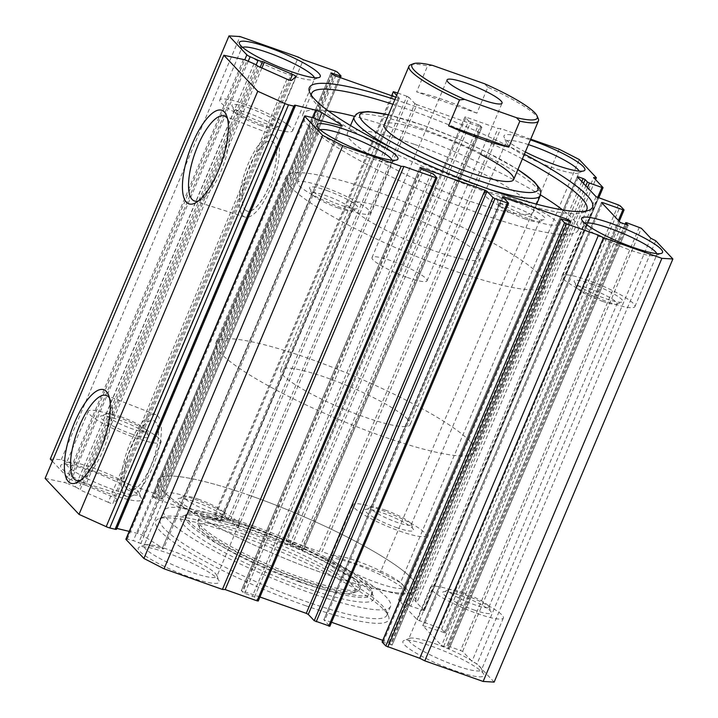 <?xml version="1.0" encoding="UTF-8"?>
<svg xmlns="http://www.w3.org/2000/svg" width="718" height="718" viewBox="0 0 718 718"><rect width="100%" height="100%" fill="white"/><g stroke="black" fill="none" stroke-linecap="round" stroke-linejoin="round"><path stroke-width="0.54" stroke-dasharray="3.59 2.69" d="M198.419 200.95A45.046 15.419 -70.6 0 0 200.735 199.936A45.046 15.419 -70.6 0 0 223.935 163.632A45.046 15.419 -70.6 0 0 228.656 120.812A45.046 15.419 -70.6 0 0 227.498 118.569M80.389 480.369A45.046 15.419 -70.6 0 0 82.696 479.355A45.046 15.419 -70.6 0 0 105.905 443.051A45.046 15.419 -70.6 0 0 110.626 400.231A45.046 15.419 -70.6 0 0 109.459 397.987M305.096 605.489A126.494 20.66 22.9 0 0 388.456 615.954A126.494 20.66 22.9 0 0 239.318 535.637A126.494 20.66 22.9 0 0 158.624 518.863A126.494 20.66 22.9 0 0 305.096 605.489M241.58 533.411A122.984 20.086 -157.1 0 1 386.58 611.503A122.984 20.086 -157.1 0 1 386.849 615.227A122.984 20.086 -157.1 0 1 305.536 601.325A122.984 20.086 -157.1 0 1 160.267 519.509A122.984 20.086 -157.1 0 1 163.13 517.113A122.984 20.086 -157.1 0 1 241.58 533.411M304.441 587.45A104.532 17.07 22.9 0 0 373.333 596.102A104.532 17.07 22.9 0 0 250.088 529.722A104.532 17.07 22.9 0 0 183.404 515.865A104.532 17.07 22.9 0 0 304.441 587.45M252.35 527.497A101.023 16.496 -157.1 0 1 371.457 591.641A101.023 16.496 -157.1 0 1 371.673 594.701A101.023 16.496 -157.1 0 1 304.881 583.285A101.023 16.496 -157.1 0 1 185.558 516.08A101.023 16.496 -157.1 0 1 187.901 514.106A101.023 16.496 -157.1 0 1 252.35 527.497M299.191 581.867A84.329 13.777 -157.1 0 1 199.766 528.322A84.329 13.777 -157.1 0 1 255.339 535.305A84.329 13.777 -157.1 0 1 352.996 593.05A84.329 13.777 -157.1 0 1 299.191 581.867M255.779 531.14A87.847 14.351 22.9 0 0 197.692 521.214A87.847 14.351 22.9 0 0 197.89 523.871A87.847 14.351 22.9 0 0 301.452 579.65A87.847 14.351 22.9 0 0 357.492 591.291A87.847 14.351 22.9 0 0 359.538 589.577A87.847 14.351 22.9 0 0 255.779 531.14M302.125 578.053A87.847 14.351 -157.1 0 1 198.365 519.617A87.847 14.351 -157.1 0 1 256.452 529.543A87.847 14.351 -157.1 0 1 360.212 587.979A87.847 14.351 -157.1 0 1 302.125 578.053M253.023 525.899A101.023 16.496 -157.1 0 1 372.346 593.104A101.023 16.496 -157.1 0 1 305.554 581.688A101.023 16.496 -157.1 0 1 186.231 514.483A101.023 16.496 -157.1 0 1 253.023 525.899M245.296 524.634A122.984 20.086 -157.1 0 1 390.556 606.441A122.984 20.086 -157.1 0 1 309.243 592.538A122.984 20.086 -157.1 0 1 163.982 510.731A122.984 20.086 -157.1 0 1 245.296 524.634M242.675 215.535A43.358 14.845 -70.6 0 0 245.044 217.069A43.358 14.845 -70.6 0 0 272.095 184.391A43.358 14.845 -70.6 0 0 275.972 136.716A43.358 14.845 -70.6 0 0 273.908 135.289A43.358 14.845 -70.6 0 0 246.732 167.42A43.358 14.845 -70.6 0 0 242.675 215.535M245.107 209.782A37.04 12.682 -70.6 0 0 246.992 211.047A37.04 12.682 -70.6 0 0 270.156 183.377A37.04 12.682 -70.6 0 0 273.54 142.46A37.04 12.682 -70.6 0 0 271.655 141.195A37.04 12.682 -70.6 0 0 248.491 168.874A37.04 12.682 -70.6 0 0 245.107 209.782M245.179 209.818A37.04 12.682 -70.6 0 0 247.073 211.083A37.04 12.682 -70.6 0 0 270.237 183.404A37.04 12.682 -70.6 0 0 273.621 142.487A37.04 12.682 -70.6 0 0 271.727 141.222A37.04 12.682 -70.6 0 0 248.572 168.901A37.04 12.682 -70.6 0 0 245.179 209.818M124.645 494.953A43.358 14.845 -70.6 0 0 127.014 496.488A43.358 14.845 -70.6 0 0 154.065 463.81A43.358 14.845 -70.6 0 0 157.942 416.135A43.358 14.845 -70.6 0 0 155.878 414.717A43.358 14.845 -70.6 0 0 128.693 446.838A43.358 14.845 -70.6 0 0 124.645 494.953M127.077 489.209A37.04 12.682 -70.6 0 0 128.962 490.475A37.04 12.682 -70.6 0 0 152.126 462.796A37.04 12.682 -70.6 0 0 155.51 421.888A37.04 12.682 -70.6 0 0 153.625 420.622A37.04 12.682 -70.6 0 0 130.461 448.292A37.04 12.682 -70.6 0 0 127.077 489.209M127.149 489.236A37.04 12.682 -70.6 0 0 129.043 490.502A37.04 12.682 -70.6 0 0 152.207 462.823A37.04 12.682 -70.6 0 0 155.591 421.915A37.04 12.682 -70.6 0 0 153.697 420.649A37.04 12.682 -70.6 0 0 130.541 448.319A37.04 12.682 -70.6 0 0 127.149 489.236M261.828 68.156L85.675 485.18L83.871 484.668A4.389 0.718 -157.1 0 1 79.384 483.367L256.164 64.871M125.91 539.182A4.389 0.718 -157.1 0 1 127.274 539.209L133.342 540.672A4.389 0.718 -157.1 0 1 134.876 541.139A4.389 0.718 -157.1 0 1 138.646 542.835L162.124 548.839A4.389 0.718 22.9 0 0 163.489 548.866A4.389 0.718 22.9 0 0 162.492 547.888L143.196 535.799A4.389 0.718 22.9 0 0 137.47 533.384L129.195 531.392M286.922 79.159L108.185 502.277A4.389 0.718 22.9 0 0 109.935 502.977A4.389 0.718 22.9 0 0 112.807 503.515L291.544 80.398M394.891 99.524A153.724 25.112 -157.1 0 1 410.974 104.99A153.724 25.112 -157.1 0 1 524.373 154.217M311.37 95.279A149.335 24.394 22.9 0 0 312.016 97.845A149.335 24.394 22.9 0 0 488.078 192.666A149.335 24.394 22.9 0 0 583.357 212.456A149.335 24.394 22.9 0 0 585.637 211.137M522.372 158.947A149.335 24.394 22.9 0 0 410.436 110.195A149.335 24.394 22.9 0 0 392.899 104.263M250.842 495.824A140.548 22.958 -157.1 0 1 416.862 589.325A140.548 22.958 -157.1 0 1 323.926 573.44A140.548 22.958 -157.1 0 1 157.915 479.947A140.548 22.958 -157.1 0 1 250.842 495.824M378.996 192.46A140.548 22.958 -157.1 0 1 545.007 285.952A140.548 22.958 -157.1 0 1 452.071 270.076A140.548 22.958 -157.1 0 1 286.06 176.574A140.548 22.958 -157.1 0 1 378.996 192.46M480.477 154.28A70.274 11.479 22.9 0 0 430.647 132.821A70.274 11.479 22.9 0 0 384.184 124.887L350.797 203.921A70.274 11.479 -157.1 0 1 397.26 211.864A70.274 11.479 -157.1 0 1 480.27 258.615A70.274 11.479 -157.1 0 1 433.807 250.672A70.274 11.479 -157.1 0 1 350.797 203.921M414.223 144.291A101.023 16.496 22.9 0 0 347.431 132.875A101.023 16.496 22.9 0 0 466.754 200.08A101.023 16.496 22.9 0 0 533.546 211.496A101.023 16.496 22.9 0 0 414.223 144.291M328.261 110.913A149.335 24.394 22.9 0 0 302.924 114.081A149.335 24.394 22.9 0 0 479.31 213.417A149.335 24.394 22.9 0 0 578.053 230.299A149.335 24.394 22.9 0 0 562.652 209.925M540.51 194.937A149.335 24.394 22.9 0 0 401.667 130.954A149.335 24.394 22.9 0 0 354.45 116.334M528.421 144.614A39.526 6.453 22.9 0 0 506.334 141.518A39.526 6.453 22.9 0 0 506.414 142.72A39.526 6.453 22.9 0 0 553.022 167.815A39.526 6.453 22.9 0 0 578.241 173.056A39.526 6.453 22.9 0 0 579.157 172.284A39.526 6.453 22.9 0 0 579.094 171.126M320.228 129.823A39.526 6.453 22.9 0 0 319.357 130.577A39.526 6.453 22.9 0 0 319.438 131.771A39.526 6.453 22.9 0 0 366.045 156.874A39.526 6.453 22.9 0 0 391.265 162.115A39.526 6.453 22.9 0 0 392.181 161.344A39.526 6.453 22.9 0 0 392.109 160.186M377.121 588.159A43.924 7.171 22.9 0 0 406.065 591.794A43.924 7.171 22.9 0 0 354.279 563.908A43.924 7.171 22.9 0 0 326.259 558.083A43.924 7.171 22.9 0 0 377.121 588.159M357.106 561.126A39.526 6.453 -157.1 0 1 403.713 586.229A39.526 6.453 -157.1 0 1 403.794 587.423A39.526 6.453 -157.1 0 1 377.659 582.953A39.526 6.453 -157.1 0 1 330.971 556.656A39.526 6.453 -157.1 0 1 331.887 555.885A39.526 6.453 -157.1 0 1 357.106 561.126M190.135 577.218A43.924 7.171 22.9 0 0 219.08 580.853A43.924 7.171 22.9 0 0 167.303 552.959A43.924 7.171 22.9 0 0 139.283 547.143A43.924 7.171 22.9 0 0 190.135 577.218M170.13 550.185A39.526 6.453 -157.1 0 1 216.737 575.28A39.526 6.453 -157.1 0 1 216.818 576.482A39.526 6.453 -157.1 0 1 190.683 572.013A39.526 6.453 -157.1 0 1 143.995 545.716A39.526 6.453 -157.1 0 1 144.91 544.944A39.526 6.453 -157.1 0 1 170.13 550.185M209.18 516.484A26.351 4.308 22.9 0 0 226.547 518.665A26.351 4.308 22.9 0 0 195.476 501.927A26.351 4.308 22.9 0 0 178.665 498.436A26.351 4.308 22.9 0 0 209.18 516.484M198.303 499.145A21.962 3.59 -157.1 0 1 224.196 513.092A21.962 3.59 -157.1 0 1 224.24 513.756A21.962 3.59 -157.1 0 1 209.719 511.279A21.962 3.59 -157.1 0 1 183.781 496.668A21.962 3.59 -157.1 0 1 184.293 496.237A21.962 3.59 -157.1 0 1 198.303 499.145M396.156 527.425A26.351 4.308 22.9 0 0 413.523 529.606A26.351 4.308 22.9 0 0 382.452 512.876A26.351 4.308 22.9 0 0 365.641 509.376A26.351 4.308 22.9 0 0 396.156 527.425M385.279 510.094A21.962 3.59 -157.1 0 1 411.172 524.041A21.962 3.59 -157.1 0 1 411.217 524.705A21.962 3.59 -157.1 0 1 396.704 522.219A21.962 3.59 -157.1 0 1 370.757 507.617A21.962 3.59 -157.1 0 1 371.269 507.186A21.962 3.59 -157.1 0 1 385.279 510.094M513.971 201.516A26.351 4.308 -157.1 0 1 544.486 219.564A26.351 4.308 -157.1 0 1 527.676 216.073A26.351 4.308 -157.1 0 1 496.605 199.335A26.351 4.308 -157.1 0 1 513.971 201.516M524.849 218.855A21.962 3.59 22.9 0 0 538.859 221.763A21.962 3.59 22.9 0 0 539.371 221.332A21.962 3.59 22.9 0 0 513.433 206.721A21.962 3.59 22.9 0 0 498.911 204.244A21.962 3.59 22.9 0 0 498.956 204.908A21.962 3.59 22.9 0 0 524.849 218.855M326.995 190.575A26.351 4.308 -157.1 0 1 357.51 208.624A26.351 4.308 -157.1 0 1 340.7 205.124A26.351 4.308 -157.1 0 1 309.629 188.394A26.351 4.308 -157.1 0 1 326.995 190.575M337.873 207.906A21.962 3.59 22.9 0 0 351.883 210.814A21.962 3.59 22.9 0 0 352.394 210.383A21.962 3.59 22.9 0 0 326.448 195.781A21.962 3.59 22.9 0 0 311.935 193.295A21.962 3.59 22.9 0 0 311.98 193.959A21.962 3.59 22.9 0 0 337.873 207.906M242.585 47.352A39.526 6.453 22.9 0 0 241.706 48.106A39.526 6.453 22.9 0 0 241.786 49.309A39.526 6.453 22.9 0 0 288.394 74.403A39.526 6.453 22.9 0 0 313.613 79.644A39.526 6.453 22.9 0 0 314.529 78.872A39.526 6.453 22.9 0 0 314.466 77.715M454.763 670.63A43.924 7.171 22.9 0 0 483.717 674.265A43.924 7.171 22.9 0 0 431.931 646.371A43.924 7.171 22.9 0 0 403.911 640.555A43.924 7.171 22.9 0 0 454.763 670.63M434.758 643.597A39.526 6.453 -157.1 0 1 481.365 668.691A39.526 6.453 -157.1 0 1 481.446 669.894A39.526 6.453 -157.1 0 1 455.311 665.424A39.526 6.453 -157.1 0 1 408.623 639.128A39.526 6.453 -157.1 0 1 409.538 638.356A39.526 6.453 -157.1 0 1 434.758 643.597M112.493 494.747A43.924 7.171 22.9 0 0 141.437 498.382A43.924 7.171 22.9 0 0 89.651 470.496A43.924 7.171 22.9 0 0 61.631 464.672A43.924 7.171 22.9 0 0 112.493 494.747M92.478 467.714A39.526 6.453 -157.1 0 1 139.086 492.817A39.526 6.453 -157.1 0 1 139.166 494.011A39.526 6.453 -157.1 0 1 113.031 489.541A39.526 6.453 -157.1 0 1 66.343 463.245A39.526 6.453 -157.1 0 1 67.259 462.473A39.526 6.453 -157.1 0 1 92.478 467.714M249.343 108.104A26.351 4.308 -157.1 0 1 279.858 126.153A26.351 4.308 -157.1 0 1 263.048 122.661A26.351 4.308 -157.1 0 1 231.977 105.923A26.351 4.308 -157.1 0 1 249.343 108.104M260.221 125.444A21.962 3.59 22.9 0 0 274.231 128.351A21.962 3.59 22.9 0 0 274.743 127.921A21.962 3.59 22.9 0 0 248.805 113.309A21.962 3.59 22.9 0 0 234.283 110.832A21.962 3.59 22.9 0 0 234.328 111.496A21.962 3.59 22.9 0 0 260.221 125.444M591.623 283.987A26.351 4.308 -157.1 0 1 622.138 302.036A26.351 4.308 -157.1 0 1 605.328 298.535A26.351 4.308 -157.1 0 1 574.256 281.806A26.351 4.308 -157.1 0 1 591.623 283.987M602.501 301.318A21.962 3.59 22.9 0 0 616.511 304.226A21.962 3.59 22.9 0 0 617.022 303.795A21.962 3.59 22.9 0 0 591.085 289.192A21.962 3.59 22.9 0 0 576.563 286.706A21.962 3.59 22.9 0 0 576.608 287.371A21.962 3.59 22.9 0 0 602.501 301.318M473.808 609.896A26.351 4.308 22.9 0 0 491.175 612.077A26.351 4.308 22.9 0 0 460.103 595.339A26.351 4.308 22.9 0 0 443.293 591.847A26.351 4.308 22.9 0 0 473.808 609.896M462.93 592.556A21.962 3.59 -157.1 0 1 488.823 606.504A21.962 3.59 -157.1 0 1 488.868 607.168A21.962 3.59 -157.1 0 1 474.347 604.691A21.962 3.59 -157.1 0 1 448.409 590.079A21.962 3.59 -157.1 0 1 448.921 589.649A21.962 3.59 -157.1 0 1 462.93 592.556M131.529 434.013A26.351 4.308 22.9 0 0 148.895 436.194A26.351 4.308 22.9 0 0 117.824 419.465A26.351 4.308 22.9 0 0 101.014 415.964A26.351 4.308 22.9 0 0 131.529 434.013M120.651 416.682A21.962 3.59 -157.1 0 1 146.544 430.629A21.962 3.59 -157.1 0 1 146.589 431.294A21.962 3.59 -157.1 0 1 132.076 428.808A21.962 3.59 -157.1 0 1 106.129 414.205A21.962 3.59 -157.1 0 1 106.641 413.774A21.962 3.59 -157.1 0 1 120.651 416.682M584.856 223.235A39.526 6.453 22.9 0 0 583.985 223.989A39.526 6.453 22.9 0 0 584.066 225.183A39.526 6.453 22.9 0 0 630.673 250.286A39.526 6.453 22.9 0 0 655.893 255.527A39.526 6.453 22.9 0 0 656.808 254.755A39.526 6.453 22.9 0 0 656.737 253.598M477.228 613.531A39.526 6.453 22.9 0 0 503.372 618.001A39.526 6.453 22.9 0 0 456.675 591.704A39.526 6.453 22.9 0 0 430.54 587.234A39.526 6.453 22.9 0 0 477.228 613.531M134.957 437.657A39.526 6.453 22.9 0 0 161.092 442.117A39.526 6.453 22.9 0 0 114.395 415.821A39.526 6.453 22.9 0 0 88.26 411.36A39.526 6.453 22.9 0 0 134.957 437.657M399.585 531.069A39.526 6.453 22.9 0 0 425.72 535.529A39.526 6.453 22.9 0 0 379.023 509.233A39.526 6.453 22.9 0 0 352.888 504.772A39.526 6.453 22.9 0 0 399.585 531.069M212.6 520.119A39.526 6.453 22.9 0 0 238.744 524.589A39.526 6.453 22.9 0 0 192.047 498.292A39.526 6.453 22.9 0 0 165.912 493.822A39.526 6.453 22.9 0 0 212.6 520.119M608.756 302.179A39.526 6.453 22.9 0 0 634.891 306.64A39.526 6.453 22.9 0 0 588.195 280.343A39.526 6.453 22.9 0 0 562.059 275.883A39.526 6.453 22.9 0 0 608.756 302.179M266.477 126.296A39.526 6.453 22.9 0 0 292.612 130.766A39.526 6.453 22.9 0 0 245.924 104.469A39.526 6.453 22.9 0 0 219.78 99.999A39.526 6.453 22.9 0 0 266.477 126.296M531.105 219.708A39.526 6.453 22.9 0 0 557.24 224.178A39.526 6.453 22.9 0 0 510.552 197.881A39.526 6.453 22.9 0 0 484.408 193.411A39.526 6.453 22.9 0 0 531.105 219.708M344.128 208.767A39.526 6.453 22.9 0 0 370.264 213.228A39.526 6.453 22.9 0 0 323.567 186.931A39.526 6.453 22.9 0 0 297.431 182.471A39.526 6.453 22.9 0 0 344.128 208.767M52.36 461.243L68.111 477.973L244.739 59.845M525.325 151.947A43.924 7.171 -157.1 0 1 504.072 137.147A43.924 7.171 -157.1 0 1 530.423 139.884M530.728 139.166L500.742 128.585L497.987 128.423L319.259 551.541L322.005 551.702L500.742 128.585M50.269 459.026L61.263 459.664L119.646 480.27L124.672 482.855L156.587 494.119L158.597 495.16L162.313 499.172L152.207 496.03L155.653 498.651L219.475 521.178L220.579 521.241L214.574 514.806L228.189 519.401L230.209 520.433L236.141 526.743L238.152 527.775L303.14 550.5L299.693 547.879L289.901 544.091L286.186 540.08L287.344 540.277L466.081 117.16L497.987 128.423M466.081 117.16L464.914 116.962L286.24 540.214M289.901 544.091L468.63 120.974L464.977 117.088M468.63 120.974L470.649 122.006L291.912 545.133M299.693 547.879L478.43 124.752L470.649 122.006M478.43 124.752L480.441 125.794L301.704 548.911M303.077 550.365L481.814 127.248L480.441 125.794M481.814 127.248L480.71 127.185L301.982 550.302M238.152 527.775L416.889 104.648L480.71 127.185M416.889 104.648L414.878 103.616L236.141 526.743M230.209 520.433L408.937 97.307L414.878 103.616M408.937 97.307L406.926 96.275L228.189 519.401M397.646 92.999L406.926 96.275M220.579 521.241L399.307 98.124L396.668 95.323M399.307 98.124L398.212 98.061L219.475 521.178M395.86 97.226L398.212 98.061M85.675 485.18L113.794 497.511L290.045 80.281M248.222 61.254L71.396 479.866L79.384 483.367M71.396 479.866A4.389 0.718 -157.1 0 1 68.111 477.973M287.344 540.277L319.259 551.541M559.116 149.191L380.378 572.309L322.005 551.702M380.378 572.309L400.509 582.657L579.246 159.531M602.985 187.506L424.257 610.632L414.887 600.688L417.643 600.849L400.509 582.657M424.257 610.632L410.705 606.171L408.686 605.139L406.406 602.707L398.625 599.961L417.346 619.849L439.596 628.026L441.615 629.067L445.268 632.944L422.767 625.54L441.561 645.563L449.405 648.444L447.054 645.886L448.158 645.949L462.625 651.379L471.986 661.323L477.021 663.908L655.758 240.79M494.146 682.1L477.021 663.908M382.245 641.901L392.207 645.096L388.761 642.466L382.775 640.357M331.545 622.273L323.782 619.742L329.777 626.186L508.515 203.059M259.943 596.999L241.275 590.618L244.721 593.247L254.522 597.026L258.175 600.912L436.912 177.786M116.846 528.421L115.831 528.529A4.389 0.718 -157.1 0 1 116.487 529.274M45.117 478.385L64.701 482.604A4.389 0.718 -157.1 0 1 68.201 483.806L246.929 60.689M253.975 63.776L75.237 486.894L68.201 483.806M75.237 486.894A4.389 0.718 -157.1 0 1 78.684 489.075L80.066 489.954L258.794 66.828M108.185 502.277L80.066 489.954M295.933 76.664L117.196 499.782L112.807 503.515M117.196 499.782A4.389 0.718 22.9 0 0 117.231 499.737A4.389 0.718 22.9 0 0 113.794 497.511M119.646 480.27L298.374 57.153M61.263 459.664L240 36.546M417.643 600.849L595.572 179.626M414.887 600.688L593.624 177.561M650.723 238.196L471.986 661.323M124.672 482.855L303.409 59.738M407.277 277.435A29.869 4.882 22.9 0 0 427.031 280.81A29.869 4.882 22.9 0 0 391.75 260.939A29.869 4.882 22.9 0 0 372.005 257.565A29.869 4.882 22.9 0 0 407.277 277.435M411.917 578.591A140.548 22.958 22.9 0 0 273.361 504.18A140.548 22.958 22.9 0 0 157.915 479.947A140.548 22.958 22.9 0 0 162.851 490.681A140.548 22.958 22.9 0 0 301.407 565.093A140.548 22.958 22.9 0 0 416.862 589.325A140.548 22.958 22.9 0 0 411.917 578.591M469.922 441.283A140.548 22.958 22.9 0 0 331.366 366.871A140.548 22.958 22.9 0 0 215.912 342.63A140.548 22.958 22.9 0 0 220.857 353.364A140.548 22.958 22.9 0 0 359.413 427.775A140.548 22.958 22.9 0 0 474.858 452.008A140.548 22.958 22.9 0 0 469.922 441.283M407.653 419.303A70.274 11.479 22.9 0 0 338.375 382.093A70.274 11.479 22.9 0 0 280.648 369.976A70.274 11.479 22.9 0 0 283.125 375.343A70.274 11.479 22.9 0 0 352.403 412.545A70.274 11.479 22.9 0 0 410.122 424.67A70.274 11.479 22.9 0 0 407.653 419.303M410.606 64.835A70.274 11.479 -157.1 0 1 427.578 65.93L416.619 91.877A70.274 11.479 -157.1 0 1 476.905 113.157L487.863 87.21A70.274 11.479 -157.1 0 1 535.969 115.526A70.274 11.479 -157.1 0 1 538.294 118.766M487.863 87.21L484.453 83.71M432.676 65.437L427.578 65.93M476.905 113.157L416.619 91.877M83.871 484.668L260.131 67.411M317.383 119.709L138.646 542.835M490.852 189.866A101.023 16.496 -157.1 0 1 473.494 184.113A101.023 16.496 -157.1 0 1 392.71 148.402M354.171 116.908A101.023 16.496 -157.1 0 1 420.972 128.325A101.023 16.496 -157.1 0 1 540.295 195.529M517.875 169.601A96.625 15.778 22.9 0 0 423.799 125.551A96.625 15.778 22.9 0 0 388.402 114.907M243.438 59.477L64.701 482.604M448.158 645.949L626.895 222.822M639.343 227.22L460.606 650.346M449.342 648.309L627.999 225.371M625.073 224.456L447.054 645.886M443.571 646.595L622.309 223.477M626.976 225.12L448.238 648.246M422.83 625.674L601.567 202.548M620.289 222.436L441.561 645.563M444.164 632.881L618.395 220.426M602.339 203.373L423.934 625.737M423.153 610.569L597.609 197.576M587.504 187.622L410.705 606.171M419.366 620.882L598.094 197.764M618.333 204.908L439.596 628.026M398.625 599.961L577.353 176.843M596.084 196.732L417.346 619.849M404.396 601.675L581.84 181.6M578.134 177.669L399.72 600.024M408.686 605.139L585.816 185.818M583.528 183.395L406.406 602.707M441.615 629.067L620.343 205.94M623.996 209.818L445.268 632.944M462.625 651.379L641.353 228.252M254.522 597.026L433.25 173.909M244.721 593.247L423.458 170.121M431.24 172.867L252.503 595.994M241.338 590.752L420.075 167.635M421.448 169.089L242.711 592.206M420.856 168.461L242.442 590.815M323.845 619.876L502.573 196.759M388.761 642.466L566.906 220.758M503.354 197.585L324.94 619.939M392.145 644.961L570.801 222.024M569.033 221.512L390.78 643.507M383.268 642.152L561.997 219.026M569.778 221.772L391.05 644.899M158.597 495.16L337.334 72.033M340.987 75.92L162.25 499.037M391.705 95.763L214.637 514.941M155.653 498.651L334.391 75.534M152.27 496.165L331.007 73.039M332.371 74.492L153.643 497.619M161.155 498.974L339.291 77.257M331.779 73.864L153.374 496.228M215.741 515.003L394.469 91.877M335.324 71.001L156.587 494.119M294.694 105.501L116.119 528.242M137.47 533.384L313.021 117.815M318.702 120.319L143.196 535.799M162.492 547.888L340.826 125.704M140.773 543.697L319.51 120.579M340.862 125.713L162.124 548.839M312.07 117.546L133.342 540.672M127.274 539.209L306.003 116.083M257.421 65.957L78.684 489.075M115.831 528.529L294.568 105.411M228.656 120.812L226.583 115.607M200.735 199.936L195.852 202.682M110.626 400.231L108.553 395.026M82.696 479.355L77.813 482.101M386.58 611.503L388.456 615.954M371.457 591.641L373.333 596.102M199.766 528.322L197.89 523.871M197.692 521.214L198.365 519.617M372.346 593.104L371.673 594.701M390.556 606.441L386.849 615.227M245.044 217.069L194.56 201.031M127.014 496.488L76.53 480.459M583.357 212.456L588.984 210.257M388.447 114.79L423.575 125.399L455.526 137.82L484.21 150.897L517.92 169.484M545.007 285.952L474.858 452.008M480.27 258.615L410.122 424.67M350.519 125.56L347.431 132.875M578.053 230.299L586.821 209.539M578.241 173.056L583.869 170.857M391.265 162.115L396.892 159.917M403.713 586.229L406.065 591.794M216.737 575.28L219.08 580.853M224.196 513.092L226.547 518.665M411.172 524.041L413.523 529.606M538.859 221.763L544.486 219.564M351.883 210.814L357.51 208.624M313.613 79.644L319.241 77.445M481.365 668.691L483.717 674.265M139.086 492.817L141.437 498.382M274.231 128.351L279.858 126.153M616.511 304.226L622.138 302.036M488.823 606.504L491.175 612.077M146.544 430.629L148.895 436.194M655.893 255.527L661.52 253.328M503.372 618.001L481.446 669.894M161.092 442.117L139.166 494.011M425.72 535.529L403.794 587.423M238.744 524.589L216.818 576.482M224.24 513.756L352.394 210.383M411.217 524.705L539.371 221.332M146.589 431.294L274.743 127.921M488.868 607.168L617.022 303.795M634.891 306.64L656.808 254.755M292.612 130.766L314.529 78.872M557.24 224.178L579.157 172.284M370.264 213.228L392.181 161.344M297.431 182.471L319.357 130.577M484.408 193.411L506.334 141.518M219.78 99.999L241.706 48.106M562.059 275.883L583.985 223.989M448.409 590.079L576.563 286.706M106.129 414.205L234.283 110.832M370.757 507.617L498.911 204.244M183.781 496.668L311.935 193.295M165.912 493.822L143.995 545.716M352.888 504.772L330.971 556.656M88.26 411.36L66.343 463.245M430.54 587.234L408.623 639.128M584.066 225.183L581.715 219.618M106.641 413.774L101.014 415.964M448.921 589.649L443.293 591.847M576.608 287.371L574.256 281.806M234.328 111.496L231.977 105.923M67.259 462.473L61.631 464.672M409.538 638.356L403.911 640.555M241.786 49.309L239.435 43.735M311.98 193.959L309.629 188.394M498.956 204.908L496.605 199.335M371.269 507.186L365.641 509.376M184.293 496.237L178.665 498.436M144.91 544.944L139.283 547.143M331.887 555.885L326.259 558.083M319.438 131.771L317.087 126.206M506.414 142.72L504.072 137.147M302.924 114.081L311.693 93.322M536.642 204.181L533.546 211.496M286.06 176.574L215.912 342.63M312.016 97.845L309.664 92.272M424.32 610.767L598.686 197.971M577.29 176.709L398.562 599.826M445.331 633.079L619.257 221.341M601.505 202.413L422.767 625.54M628.133 225.317L449.405 648.444M446.991 645.751L624.974 224.411M570.945 221.97L392.207 645.096M502.51 196.624L323.782 619.742M420.012 167.5L241.275 590.618M162.313 499.172L340.377 77.643M330.944 72.904L152.207 496.03M399.37 98.258L220.641 521.376M391.606 95.727L214.574 514.806M481.877 127.382L303.14 550.5M464.914 116.962L286.186 540.08M295.969 76.611L117.231 499.737M342.226 125.74L163.489 548.866M115.571 528.233L294.308 105.115M155.878 414.717L106.524 395.501M273.908 135.289L224.554 116.083M163.982 510.731L160.267 519.509M186.231 514.483L185.558 516.08M359.538 589.577L360.212 587.979M352.996 593.05L357.492 591.291M187.901 514.106L183.404 515.865M163.13 517.113L158.624 518.863M427.031 280.81L502.061 103.177M280.648 369.976L384.184 124.887M372.005 257.565L447.036 79.931"/><path stroke-width="1.08" d="M224.42 112.026A49.578 16.972 109.4 0 1 226.583 115.607A49.578 16.972 109.4 0 1 221.386 162.735A49.578 16.972 109.4 0 1 195.852 202.682A49.578 16.972 109.4 0 1 186.357 202.144A49.578 16.972 109.4 0 1 192.496 143.394A49.578 16.972 109.4 0 1 224.42 112.026M227.498 118.569A45.046 15.419 -70.6 0 0 226.691 117.564A45.046 15.419 -70.6 0 0 224.554 116.083A45.046 15.419 -70.6 0 0 196.31 149.452A45.046 15.419 -70.6 0 0 192.101 199.442A45.046 15.419 -70.6 0 0 194.56 201.031A45.046 15.419 -70.6 0 0 198.419 200.95M106.39 391.454A49.578 16.972 109.4 0 1 108.553 395.026A49.578 16.972 109.4 0 1 103.356 442.153A49.578 16.972 109.4 0 1 77.813 482.101A49.578 16.972 109.4 0 1 68.327 481.563A49.578 16.972 109.4 0 1 74.466 422.821A49.578 16.972 109.4 0 1 106.39 391.454M109.459 397.987A45.046 15.419 -70.6 0 0 108.66 396.982A45.046 15.419 -70.6 0 0 106.524 395.501A45.046 15.419 -70.6 0 0 78.28 428.87A45.046 15.419 -70.6 0 0 74.071 478.861A45.046 15.419 -70.6 0 0 76.53 480.459A45.046 15.419 -70.6 0 0 80.389 480.369M339.291 77.257L339.883 75.848L340.987 75.92L337.334 72.033L335.324 71.001L303.409 59.738L298.374 57.153L240 36.546L229.006 35.9L246.848 54.855A4.389 0.718 22.9 0 0 250.133 56.74L258.121 60.249A4.389 0.718 22.9 0 0 262.608 61.542L292.531 74.385A4.389 0.718 -157.1 0 1 295.969 76.611A4.389 0.718 -157.1 0 1 295.933 76.664L291.544 80.398A4.389 0.718 -157.1 0 1 288.672 79.851A4.389 0.718 -157.1 0 1 286.922 79.159L257.421 65.957A4.389 0.718 22.9 0 0 253.975 63.776L246.929 60.689A4.389 0.718 22.9 0 0 243.438 59.477L223.854 55.259L257.744 91.258L284.938 103.554A4.389 0.718 22.9 0 0 288.501 104.837L109.773 527.963A4.389 0.718 -157.1 0 1 106.201 526.671L79.007 514.375L45.117 478.385L223.854 55.259M340.826 125.704L341.229 124.77A4.389 0.718 -157.1 0 1 342.226 125.74A4.389 0.718 -157.1 0 1 340.862 125.713L317.383 119.709A4.389 0.718 22.9 0 0 313.613 118.012A4.389 0.718 22.9 0 0 312.07 117.546L306.003 116.083A4.389 0.718 22.9 0 0 304.638 116.056A4.389 0.718 22.9 0 0 304.791 116.388L322.642 135.343L342.773 145.691L401.147 166.298L403.893 166.459L225.165 589.577L222.409 589.415L401.147 166.298M524.373 154.217A153.724 25.112 -157.1 0 1 588.984 210.257A153.724 25.112 -157.1 0 1 490.906 189.884A153.724 25.112 -157.1 0 1 309.664 92.272A153.724 25.112 -157.1 0 1 394.891 99.524M585.637 211.137A149.335 24.394 22.9 0 0 586.821 209.539A149.335 24.394 22.9 0 0 522.372 158.947M537.118 115.984L538.294 118.766A70.274 11.479 -157.1 0 1 538.446 120.893A70.274 11.479 -157.1 0 1 519.841 121.171L516.421 117.671A68.075 11.12 22.9 0 0 537.118 115.984A68.075 11.12 22.9 0 0 484.453 83.71L432.676 65.437A68.075 11.12 22.9 0 0 413.415 63.731A68.075 11.12 22.9 0 0 414.232 70.265A68.075 11.12 22.9 0 0 464.645 99.398L459.547 99.892A70.274 11.479 -157.1 0 1 411.441 71.576A70.274 11.479 -157.1 0 1 408.973 66.209L384.184 124.887A70.274 11.479 22.9 0 0 467.194 171.629A70.274 11.479 22.9 0 0 513.657 179.572A70.274 11.479 22.9 0 0 480.477 154.28M562.652 209.925A149.335 24.394 22.9 0 0 540.51 194.937M530.423 139.884A43.924 7.171 -157.1 0 1 533.016 140.782A43.924 7.171 -157.1 0 1 583.869 170.857A43.924 7.171 -157.1 0 1 555.849 165.041A43.924 7.171 -157.1 0 1 525.325 151.947M579.094 171.126A39.526 6.453 22.9 0 0 532.469 145.987A39.526 6.453 22.9 0 0 528.421 144.614M346.031 129.841A43.924 7.171 -157.1 0 1 396.892 159.917A43.924 7.171 -157.1 0 1 368.873 154.092A43.924 7.171 -157.1 0 1 317.087 126.206A43.924 7.171 -157.1 0 1 346.031 129.841M392.109 160.186A39.526 6.453 22.9 0 0 345.493 135.047A39.526 6.453 22.9 0 0 320.228 129.823M268.388 47.37A43.924 7.171 -157.1 0 1 319.241 77.445A43.924 7.171 -157.1 0 1 291.221 71.629A43.924 7.171 -157.1 0 1 239.435 43.735A43.924 7.171 -157.1 0 1 268.388 47.37M314.466 77.715A39.526 6.453 22.9 0 0 267.841 52.576A39.526 6.453 22.9 0 0 242.585 47.352M610.659 223.253A43.924 7.171 -157.1 0 1 661.52 253.328A43.924 7.171 -157.1 0 1 633.5 247.504A43.924 7.171 -157.1 0 1 581.715 219.618A43.924 7.171 -157.1 0 1 610.659 223.253M656.737 253.598A39.526 6.453 22.9 0 0 610.12 228.459A39.526 6.453 22.9 0 0 584.856 223.235M229.006 35.9L50.269 459.026L52.36 461.243M293.85 106.12A4.389 0.718 22.9 0 0 295.215 106.156L116.487 529.274A4.389 0.718 -157.1 0 1 115.113 529.247L293.85 106.12L288.501 104.837M295.215 106.156A4.389 0.718 22.9 0 0 294.568 105.411L294.694 105.501M313.021 117.815L316.207 110.258L294.856 105.124M316.207 110.258A4.389 0.718 -157.1 0 1 321.933 112.672L318.702 120.319M341.229 124.77L321.933 112.672M258.175 600.912L257.071 600.84L435.808 177.723L403.893 166.459M435.808 177.723L436.912 177.786L433.25 173.909L421.448 169.089L420.012 167.5L421.17 167.698L420.856 168.461M329.777 626.186L314.215 620.693L308.273 614.384L306.263 613.351L485 190.225L421.17 167.698M485 190.225L487.01 191.257L308.273 614.384M314.215 620.693L492.943 197.567L487.01 191.257M492.943 197.567L494.962 198.599L316.225 621.725M328.682 626.123L507.411 202.997L494.962 198.599M507.411 202.997L508.515 203.059L502.573 196.759L503.677 196.822L503.354 197.585M566.906 220.758L567.498 219.349L503.677 196.822M567.498 219.349L569.509 220.381L569.033 221.512M570.801 222.024L569.509 220.381M570.882 221.835L560.839 218.828L382.245 641.901M419.743 658.262L598.48 235.145L603.515 237.73L661.888 258.336L672.883 258.974L494.146 682.1L483.151 681.454L424.778 660.847L419.743 658.262L385.817 645.967L564.554 222.84L560.902 218.963M564.554 222.84L566.565 223.881L387.828 646.999M598.48 235.145L566.565 223.881M672.883 258.974L655.758 240.79L650.723 238.196L641.353 228.252L626.895 222.822L625.728 222.625L625.073 224.456M627.999 225.371L625.791 222.759M628.07 225.183L620.289 222.436L601.567 202.548L602.662 202.611L602.339 203.373M618.395 220.426L622.901 209.755L602.662 202.611M622.901 209.755L623.996 209.818L620.343 205.94L618.333 204.908L596.084 196.732L577.353 176.843L578.457 176.906L578.134 177.669M581.84 181.6L583.124 178.549L578.457 176.906M583.124 178.549L585.143 179.59L583.528 183.395M585.816 185.818L587.423 182.013L585.143 179.59M587.423 182.013L589.433 183.045L587.504 187.622M597.609 197.576L601.89 187.443L589.433 183.045M601.89 187.443L602.985 187.506L593.624 177.561L596.371 177.723L579.246 159.531L559.116 149.191L530.728 139.166M396.668 95.323L393.311 91.68L397.646 92.999M339.883 75.848L330.944 72.904L334.391 75.534L395.86 97.226M385.817 645.967L382.164 642.08M382.775 640.357L331.545 622.273M306.263 613.351L259.943 596.999M257.071 600.84L225.165 589.577M342.773 145.691L164.036 568.809L222.409 589.415M164.036 568.809L143.905 558.469L322.642 135.343M304.791 116.388L126.063 539.514L143.905 558.469M126.063 539.514A4.389 0.718 -157.1 0 1 125.91 539.182L304.638 116.056M129.195 531.392L116.846 528.421M115.113 529.247L109.773 527.963M424.778 660.847L603.515 237.73M483.151 681.454L661.888 258.336M595.572 179.626L596.371 177.723M392.899 104.263A149.335 24.394 22.9 0 0 311.693 93.322A149.335 24.394 22.9 0 0 311.37 95.279M354.45 116.334A149.335 24.394 22.9 0 0 328.261 110.913M79.007 514.375L257.744 91.258M482.316 99.802A29.869 4.882 22.9 0 0 502.061 103.177A29.869 4.882 22.9 0 0 466.781 83.306A29.869 4.882 22.9 0 0 447.036 79.931A29.869 4.882 22.9 0 0 482.316 99.802M408.973 66.209A70.274 11.479 -157.1 0 1 410.606 64.835L413.415 63.731M516.421 117.671L464.645 99.398M508.874 147.118L448.588 125.838A70.274 11.479 -157.1 0 0 508.874 147.118L519.841 121.171M448.588 125.838L459.547 99.892M260.131 67.411L262.608 61.542M392.71 148.402A101.023 16.496 -157.1 0 1 354.171 116.908L356.254 114.144L359.521 112.403L368.181 111.55L388.447 114.79M388.402 114.907A96.625 15.778 22.9 0 0 371.287 128.89A96.625 15.778 22.9 0 0 474.042 178.908A96.625 15.778 22.9 0 0 517.875 169.601M244.739 59.845L246.848 54.855M536.642 204.181L540.295 195.529A101.023 16.496 -157.1 0 1 490.852 189.866M393.374 91.814L391.705 95.763M332.102 73.101L331.779 73.864M106.201 526.671L284.938 103.554M256.164 64.871L258.121 60.249M250.133 56.74L248.222 61.254M264.404 62.062L261.828 68.156M290.045 80.281L292.531 74.385M354.171 116.908L350.519 125.56M540.295 195.529L540.825 192.119L539.792 188.556L534.371 181.753L517.92 169.484M598.686 197.971L603.048 187.64M619.257 221.341L624.059 209.952M624.974 224.411L625.728 222.625M382.102 641.955L560.839 218.828M508.577 203.194L329.84 626.32M436.966 177.92L258.238 601.038M340.377 77.643L341.05 76.045M393.311 91.68L391.606 95.727M513.657 179.572L538.446 120.893"/></g></svg>
